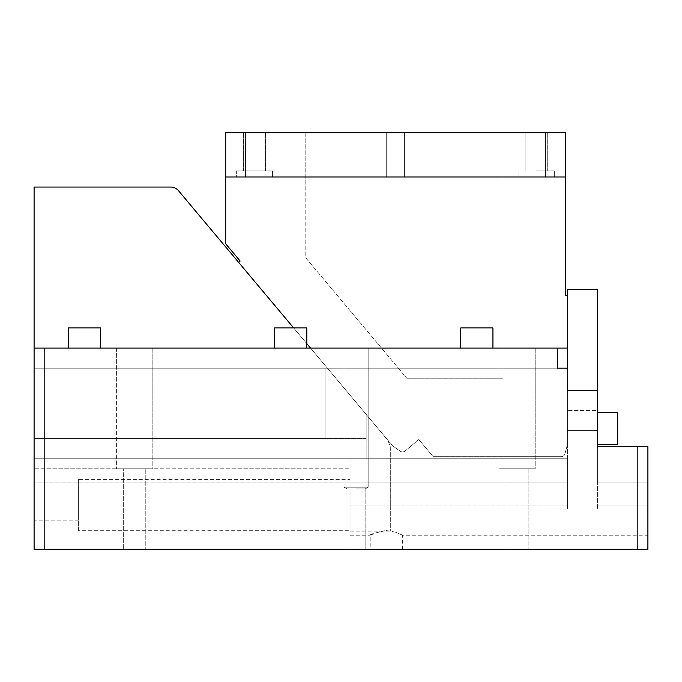<?xml version="1.0" encoding="UTF-8"?>
<svg xmlns="http://www.w3.org/2000/svg" width="682" height="682" viewBox="0 0 682 682"><rect width="100%" height="100%" fill="white"/><g stroke="black" fill="none" stroke-linecap="round" stroke-linejoin="round"><path stroke-width="0.51" stroke-dasharray="3.41 2.56" d="M597.585 412.448L597.585 444.647L617.713 444.647L617.713 412.448L617.713 444.647L617.713 412.448L597.585 412.448L597.585 482.89L597.585 289.688L567.398 289.688L567.398 368.178L557.339 368.178L567.398 368.178L557.339 368.178L557.339 348.05L44.16 348.05L44.16 549.3L34.1 549.3L34.1 348.05L567.398 348.05L567.398 368.178L567.398 348.05L557.339 348.05M597.585 410.436L597.585 430.564L597.585 410.436L567.398 410.436L597.585 410.436M306.789 348.05L290.685 348.05L306.789 348.05L306.789 327.931L274.59 327.931L306.789 327.931L274.59 327.931L274.59 348.05L306.789 348.05L274.59 348.05M492.941 348.05L476.837 348.05L492.941 348.05L492.941 327.931L460.742 327.931L492.941 327.931L460.742 327.931L460.742 348.05L492.941 348.05L460.742 348.05M152.836 468.798L116.613 468.798L152.836 468.798L116.613 468.798L152.836 468.798L152.836 348.05L116.613 348.05L152.836 348.05L116.613 348.05L152.836 348.05L152.836 468.798M637.841 446.659L637.841 549.3L647.9 549.3L647.9 446.659L647.9 482.89L597.585 482.89L647.9 482.89L597.585 482.89L597.585 509.045L567.398 509.045L597.585 509.045L597.585 482.89L597.585 509.045L597.585 482.89L647.9 482.89L647.9 446.659L597.585 446.659M356.089 488.926L365.151 488.926L356.089 488.926M344.018 487.178L368.169 487.178L344.018 487.178L347.036 488.926L344.018 487.178L344.018 348.05L368.169 348.05L344.018 348.05L344.018 487.178M535.199 468.798L498.977 468.798L535.199 468.798L498.977 468.798L535.199 468.798L535.199 348.05L498.977 348.05L535.199 348.05L498.977 348.05L535.199 348.05L535.199 468.798M100.51 348.05L84.415 348.05L100.51 348.05L100.51 327.931L68.311 327.931L84.415 327.931L68.311 327.931L68.311 348.05L100.51 348.05L68.311 348.05M134.721 468.798L145.795 468.798L134.721 468.798M368.169 487.178L356.089 487.178L368.169 487.178L365.151 488.926L368.169 487.178L368.169 348.05L356.089 348.05L368.169 348.05L368.169 487.178M517.092 468.798L506.018 468.798L517.092 468.798M567.398 458.739L567.398 368.178L567.398 482.89L350.054 482.89L350.054 535.208L350.054 482.89L567.398 482.89L34.1 482.89L34.1 368.178L567.398 368.178L34.1 368.178L34.1 482.89L567.398 482.89L34.1 482.89L34.1 458.739L34.1 468.798L350.054 468.798L34.1 468.798L34.1 458.739L567.398 458.739L567.398 482.89L34.1 482.89L34.1 458.739L567.398 458.739L567.398 509.045L597.585 509.045L567.398 509.045L567.398 458.739L34.1 458.739L34.1 368.178L567.398 368.178L34.1 368.178L325.911 368.178L34.1 368.178L34.1 187.056L170.739 187.056A10.06 10.06 0 0 1 178.445 190.653L366.157 414.358L366.157 438.611L325.911 438.611L325.911 368.178L34.1 368.178L325.911 368.178L325.911 438.611L325.911 368.178L325.911 438.611L34.1 438.611L325.911 438.611L34.1 438.611L34.1 458.739L567.398 458.739M597.585 390.317L567.398 390.317L567.398 368.178M647.9 505.021L647.9 535.208L647.9 505.021L597.585 505.021L647.9 505.021M145.795 549.3L123.655 549.3L145.795 549.3L145.795 468.798L145.795 549.3M637.841 549.3L44.16 549.3M347.036 549.3L365.151 549.3L347.036 549.3L347.036 488.926L347.036 549.3M123.655 549.3L134.721 549.3L123.655 549.3L123.655 468.798L123.655 549.3M528.158 549.3L506.018 549.3L528.158 549.3L528.158 468.798L528.158 549.3M370.514 535.038C369.721 534.33 374.972 532.838 386.276 530.562L380.096 531.295L370.181 535.208L370.181 549.3L386.276 549.3L370.181 549.3M386.276 530.562L395.253 532.088C404.605 536.052 404.614 536.052 395.287 532.096L386.276 530.562M395.253 532.088C404.605 536.052 404.614 536.052 395.287 532.096M386.276 549.3L402.38 549.3L386.276 549.3M350.054 482.89L350.054 468.798L350.054 482.89M44.16 348.05L34.1 348.05L34.1 438.611L366.157 438.611L366.157 414.358L387.947 440.333L366.157 414.358L366.157 458.739L350.054 458.739L350.054 505.021L350.054 458.739L366.157 458.739L366.157 438.611L366.157 458.739L34.1 458.739L366.157 458.739L366.157 414.358L310.523 348.05M567.398 348.05L34.1 348.05M350.054 479.369L350.054 530.681L350.054 479.369L78.37 479.369L78.37 530.681L350.054 530.681M34.1 520.119L34.1 489.932L34.1 520.119L78.37 520.119L78.37 489.932L78.37 520.119M78.37 530.681L78.37 479.369M293.635 327.931L306.789 343.609M366.157 438.611L325.911 438.611L366.157 438.611M387.947 440.333L390.309 446.795L390.309 505.021L390.309 446.795L387.947 440.333M390.309 505.021L390.309 531.184L390.309 505.021L350.054 505.021L350.054 531.184L350.054 505.021L567.398 505.021L390.309 505.021M236.356 170.935L272.578 170.935L236.356 170.935L236.356 176.979L272.578 176.979L236.356 176.979L236.356 170.935M545.268 176.979L225.282 176.979L565.387 176.979L545.268 176.979L545.268 132.7L565.387 132.7L565.387 295.715L567.398 295.715L567.398 444.63L567.398 295.715M543.375 176.979L554.321 176.979L543.375 176.979M520.11 176.979L536.205 176.979L520.11 176.979M386.276 176.979L404.392 176.979L386.276 176.979L395.338 176.979L386.276 176.979L386.276 132.7L404.392 132.7L386.276 132.7L395.338 132.7L386.276 132.7L386.276 176.979M536.205 170.935L554.321 170.935L536.205 170.935M536.205 132.7L547.279 132.7L536.205 132.7M238.606 262.348L392.542 445.806L238.606 262.348L240.149 261.061L225.282 243.338L225.282 132.7L545.268 132.7M254.463 132.7L265.537 132.7L254.463 132.7M404.392 132.7L395.338 132.7L404.392 132.7L404.392 176.979L395.338 176.979L404.392 176.979L404.392 132.7M503.001 132.7L305.783 132.7L305.783 257.873L406.77 378.22L305.783 257.873L305.783 132.7L503.001 132.7L503.001 378.22L406.77 378.22L503.001 378.22L503.001 132.7M245.409 176.979L245.409 132.7M561.081 456.71A4.024 4.024 0 0 0 564.969 453.726L567.398 444.63L564.969 453.726A4.024 4.024 0 0 1 561.081 456.71L433.215 456.71L418.808 439.532L433.215 456.71L561.081 456.71M392.542 445.806L400.257 451.203A4.024 4.024 0 0 0 405.151 450.99L418.808 439.532L405.151 450.99A4.024 4.024 0 0 1 400.257 451.203L392.542 445.806M225.282 176.979L565.387 176.979M536.205 176.979L554.321 176.979L536.205 176.979M272.578 170.935L254.463 170.935L272.578 170.935L272.578 176.979L254.463 176.979L272.578 176.979L272.578 170.935M597.585 430.564L567.398 430.564L597.585 430.564M116.613 348.05L116.613 468.798L116.613 348.05M498.977 348.05L498.977 468.798L498.977 348.05M365.151 488.926L365.151 549.3L365.151 488.926M506.018 468.798L506.018 549.3L506.018 468.798M402.38 549.3L402.38 535.208L647.9 535.208M350.054 535.208L370.181 535.208M34.1 489.932L78.37 489.932M350.054 531.184L390.309 531.184M554.321 170.935L554.321 176.979L554.321 170.935M518.098 170.935L518.098 176.979L518.098 170.935M525.14 132.7L525.14 170.935L525.14 132.7M547.279 132.7L547.279 170.935L547.279 132.7M265.537 132.7L265.537 170.935L265.537 132.7M243.397 132.7L243.397 170.935L243.397 132.7"/><path stroke-width="1.02" d="M293.635 327.931L178.445 190.653A10.06 10.06 0 0 0 170.739 187.056L34.1 187.056L34.1 348.05L567.398 348.05L567.398 289.688L597.585 289.688L597.585 446.659L597.585 444.647L617.713 444.647L617.713 412.448L597.585 412.448M68.311 348.05L68.311 327.931L100.51 327.931L100.51 348.05M274.59 348.05L274.59 327.931L306.789 327.931L306.789 348.05M460.742 348.05L460.742 327.931L492.941 327.931L492.941 348.05M597.585 446.659L647.9 446.659L647.9 549.3L637.841 549.3L637.841 446.659M557.339 348.05L557.339 368.178L567.398 368.178L567.398 390.317L597.585 390.317M44.16 348.05L44.16 549.3L637.841 549.3M567.398 348.05L567.398 368.178M34.1 348.05L34.1 549.3L44.16 549.3M306.789 343.609L310.523 348.05M567.398 295.715L565.387 295.715L565.387 132.7L225.282 132.7L225.282 243.338L240.149 261.061L238.606 262.348M565.387 176.979L545.268 176.979L545.268 132.7M245.409 132.7L245.409 176.979L545.268 176.979M225.282 176.979L245.409 176.979"/></g></svg>
